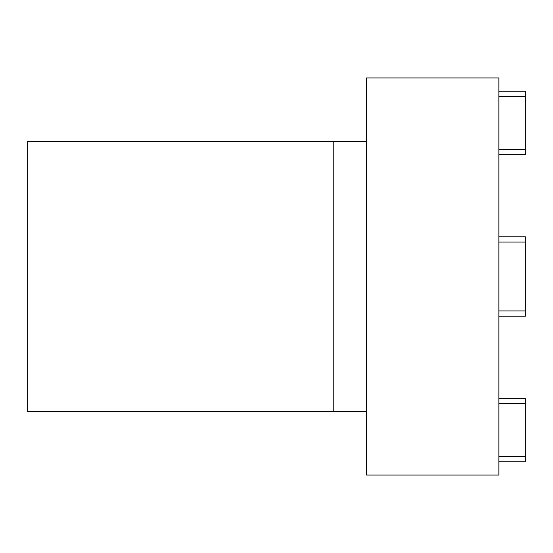 <?xml version="1.0" encoding="UTF-8"?>
<svg xmlns="http://www.w3.org/2000/svg" width="553" height="553" viewBox="0 0 553 553"><rect width="100%" height="100%" fill="white"/><g stroke="black" fill="none" stroke-linecap="round" stroke-linejoin="round"><path stroke-width="0.83" d="M498.875 77.952L498.875 475.048L366.508 475.048L366.508 77.952L498.875 77.952M333.155 141.485L333.155 411.515L27.65 411.515L27.65 141.485L366.508 141.485M366.508 411.515L333.155 411.515M498.875 236.788L525.35 236.788L525.35 316.212L498.875 316.212M498.875 398.278L525.35 398.278L525.35 461.817L498.875 461.817M498.875 91.183L525.35 91.183L525.35 154.722L498.875 154.722M525.35 242.083L498.875 242.083M525.35 310.917L498.875 310.917M525.35 456.522L498.875 456.522M525.35 403.572L498.875 403.572M525.35 149.428L498.875 149.428M525.35 96.478L498.875 96.478"/></g></svg>
